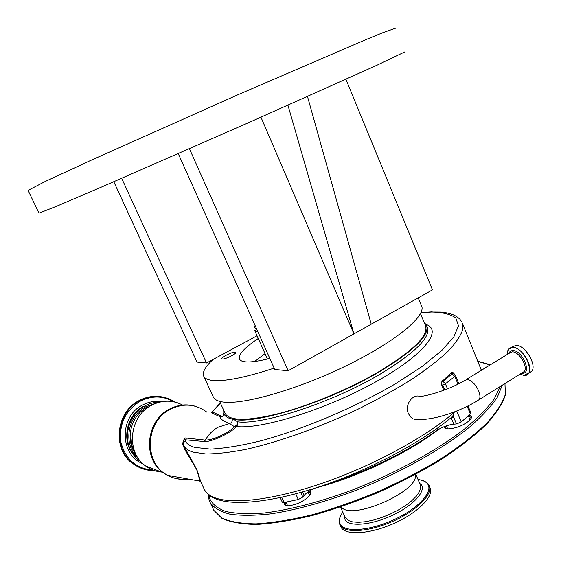 <?xml version="1.0" encoding="UTF-8"?>
<svg xmlns="http://www.w3.org/2000/svg" width="561" height="561" viewBox="0 0 561 561"><rect width="100%" height="100%" fill="white"/><g stroke="black" fill="none" stroke-linecap="round" stroke-linejoin="round"><path stroke-width="0.84" d="M162.424 396.971C154.443 395.428 146.694 396.62 139.177 400.554C115.875 411.914 111.969 449.137 132.677 463.568L141.12 468.225M136.176 457.965L130.846 450.476C122.754 435.322 129.703 413.702 145.019 405.862C149.668 403.373 154.541 402.132 159.64 402.125M154.976 403.569L145.783 406.781C127.796 415.75 122.922 443.506 137.031 457.236M223.58 409.965L224.028 413.653C224.891 416.311 227.626 418.106 232.219 419.046C232.542 421.486 231.56 423.008 229.281 423.611L217.885 427.293C212.647 430.308 208.468 434.579 205.368 440.105C210.494 440.069 217.275 437.762 225.711 433.19C229.926 430.75 232.794 428.541 234.323 426.556L229.281 423.611C222.394 420.596 219.512 418.373 220.634 416.942L221.09 417.026M200.992 482.348L199.407 480.497C199.653 479.704 198.741 476.044 196.659 469.529L185.018 449.971L183.377 446.142C181.666 443.492 184.31 436.703 186.518 438.078L205.368 440.105L204.106 441.521L185.123 439.782L186.518 438.078M426.087 324.433C443.379 330.345 423.408 355.786 373.956 382.868C324.679 410.007 260.676 429.677 236.181 426.507L234.323 426.556C236.56 425.708 237.633 424.123 237.534 421.802C238.215 423.751 237.766 425.315 236.181 426.507C232.324 432.433 210.901 442.475 204.106 441.521M232.219 419.046L233.614 419.305C255.788 424.74 329.63 401.424 379.411 371.789C414.551 350.408 430.224 334.819 426.437 325.036L424.137 322.414M233.614 419.305L237.534 421.802C262.197 425.378 332.757 402.391 380.365 374.026C415.47 352.61 431.114 336.965 427.293 327.105L426.781 325.871M420.484 313.62L425.392 325.436C429.137 335.134 413.604 350.569 378.808 371.74C349.524 388.836 310.584 405.161 279.953 413.275C248.334 421.087 230.115 421.227 225.291 413.695L224.961 412.98M418.218 297.877L421.409 305.577C427.202 315.289 396.059 341.593 345.885 365.926C295.808 390.316 240.571 405.652 221.707 401.809C217.395 401.017 214.646 399.509 213.446 397.3L213.124 396.613M274.154 368.121C244.701 377.749 223.937 381.831 211.848 380.372C207.619 379.783 204.947 378.486 203.839 376.473C201.974 372.539 205.053 366.866 213.068 359.447L206.518 362.974L196.96 362.062L113.799 181.75M206.518 362.974L121.681 178.328M405.098 51.759L376.733 65.321L250.108 121.996L102.368 186.694L56.991 206.083L38.982 213.18M395.694 28.162L383.128 32.573L366.277 39.473L238.285 94.599L90.279 160.621L45.322 181.441L28.092 190.382M345.927 79.283L432.468 289.89L371.235 324.202L307.491 96.506M260.949 117.2L353.935 333.893L287.94 105.216M371.235 324.202L288.165 370.744L189.45 148.735M288.165 370.744L274.757 369.468L178.265 153.637M257.043 335.787L213.068 359.447M222.429 359.005L221.854 358.76C220.739 357.497 232.282 351.754 235.143 352.14L235.746 352.385C236.91 353.626 225.213 359.447 222.429 359.005M269.813 358.416C259.133 361.151 251.104 362.301 245.711 361.859C242.408 361.565 240.353 360.681 239.547 359.222C237.948 354.811 244.189 347.904 258.256 338.5M254.694 361.48L265.023 353.605M257.913 331.796L254.617 330.359L267.443 359.012M256.636 328.949C254.792 328.43 254.259 327.344 255.031 325.689L255.115 325.534M220.41 403.086L212.317 411.991L222.787 416.655L223.734 412.756M184.667 447.685L183.664 445.567L183.335 441.78C184.015 439.691 184.611 439.025 185.123 439.782L185.333 441.135C186.855 443.891 189.906 445.96 194.485 447.348L210.354 449.116C224.428 448.414 241.574 445.581 261.777 440.602C304.132 428.955 355.478 407.167 395.449 383.801L421.83 366.67L441.584 350.709L453.856 336.866L458.477 325.808L455.805 317.919C450.7 314.265 442.706 312.295 431.816 312.021L420.918 312.743M183.615 445.462L183.377 446.142M184.625 447.594L185.018 449.971M431.816 312.021L440.82 312.077L447.159 312.954L452.608 314.497L456.317 316.278L459.704 318.943L462.005 322.238L462.657 329.777C460.616 335.913 455.756 343.073 448.071 351.256C438.751 359.931 426.858 369.152 412.377 378.927C396.599 388.829 379.194 398.569 360.162 408.149C321.25 426.872 279.371 441.9 246.223 449.298C230.452 452.376 217.016 453.933 205.908 453.982L192.977 452.089C188.328 450.623 185.228 448.463 183.692 445.616L196.869 469.613L200.95 482.243M204.555 489.851L200.775 481.871L199.407 480.497M211.287 412.637L212.317 411.991L211.89 413.029L211.301 412.63M222.787 416.655L220.634 416.942L211.89 413.029M204.288 489.339L200.796 481.906L199.66 481.072L167.725 475.377C174.162 478.849 181.021 480.069 188.3 479.045M451.9 416.998L452.818 416.227L453.358 413.148L453.05 412.419M443.828 390.281L441.654 384.888L441.851 381.676L451.121 372.869C452.194 371.985 453.267 372.378 454.34 374.04M419.481 419.628L413.162 418.941L410.414 416.781L408.443 413.653C404.39 404.979 412.573 393.45 420.063 396.48C428.401 395.912 451.233 388.815 464.185 380.772L467.18 379.467C471.696 380.477 475.532 384.292 478.68 390.919C480.181 394.776 480.335 397.686 479.15 399.642L477.095 400.926M523.609 372.308L523.252 372.132M511.8 347.196L516.008 345.296C525.047 344.868 537.242 365.141 531.695 371.417L528.56 373.296M457.993 384.124L454.824 376.466L455.42 375.449L453.702 373.64L452.096 373.724L443.316 381.389L442.776 385.218L441.914 385.68M442.622 380.596L445.392 383.794L454.824 376.466L451.121 372.869M313.585 488.652C309.314 490.756 306.187 492.993 304.202 495.349L302.821 497.053L298.305 499.514L284.147 502.502L282.323 502.242M438.688 427.272L437.096 430.294L436.269 430.862L438.155 427.657M436.928 430.056L437.096 430.294C442.51 426.9 448.085 424.852 453.828 424.172L456.486 423.941L453.674 417.202L450.96 417.777M453.961 412.083L453.674 417.202L452.32 416.76M436.269 430.862C408.934 450.693 367.778 471.009 330.085 483.063M468.021 405.947L470.889 412.882L470.335 413.969L461.261 421.97L456.486 423.941M309.363 491.001L310.682 491.948L309.609 495.7C303.69 501.478 296.517 504.858 288.088 505.847L284.357 504.472L284.462 502.439M468.891 415.238L470.616 415.869C471.836 416.767 471.647 418.141 470.048 419.972C463.863 425.357 456.521 428.331 448.022 428.892L444.999 428.057L444.319 426.591M308.403 491.646L310.373 492.74L310.457 494.451M286.278 505.678L285.142 504.739L285.549 502.207M468.407 416.01L470.91 417.335L470.896 418.857M446.283 428.646L445.252 427.727L445.252 426.234M429.333 486.114L429.992 487.656C434.34 495.924 418.254 512.537 394.355 523.238C370.512 534.037 346.011 535.685 341.256 527.571L340.667 526.428M415.413 477.201L415.631 474.424L415.413 477.201C413.261 492.986 357.567 517.551 343.416 508.953L340.702 506.962M174.997 402.09L172.984 400.835C162.276 395.063 151.232 395.014 139.85 400.694C116.513 412.083 112.6 449.375 133.336 463.828C139.591 468.477 146.603 470.721 154.366 470.567M173.826 401.823C163.076 395.638 151.898 395.428 140.285 401.192C125.264 410.652 118.806 424.319 120.917 442.201C125.482 459.431 136.26 468.751 153.237 470.16M142.648 463.631C119.465 454.655 119.402 416.22 142.543 405.049C148.721 401.788 155.131 400.666 161.764 401.676M143.637 406.297C126.344 414.951 121.022 441.219 133.834 455.252M147.255 407.118C131.996 414.923 125.362 436.724 133.911 451.507M182.563 405.035C172.472 399.839 162.129 399.923 151.526 405.28C129.212 416.255 125.566 452.096 145.453 465.854C150.292 469.459 155.706 471.542 161.68 472.089M195.733 406.381C186.799 403.689 177.998 404.628 169.331 409.186C146.148 420.715 142.347 458.267 163.02 472.6C170.285 477.923 178.377 480.013 187.304 478.87M206.862 412.146C195.516 403.843 183.265 402.938 170.102 409.418C145.011 421.767 143.483 463.456 167.725 475.377L163.02 472.6L145.453 465.854C136.477 459.087 131.695 450.083 131.12 438.842M183.587 445.406L183.671 445.574C183.012 443.688 183.566 442.208 185.333 441.135M451.78 417.026L452.818 416.227C423.786 440.911 372.904 468.365 324.188 485.146C275.416 501.85 234.154 506.625 215.242 498.673C210.045 496.457 206.441 493.442 204.428 489.62C206.189 492.944 209.491 495.587 214.337 497.537C232.24 504.774 273.95 499.991 323.395 482.839C372.799 465.693 424.397 437.755 453.358 413.148L454.214 412.686M481.366 370.281L462.502 323.473M466.282 379.488L509.227 353.269L512.396 351.845C519.177 351.6 528.315 366.845 524.191 371.543L521.982 372.918M508.89 353.472C509.57 351.516 510.931 350.555 512.964 350.59C522.817 350.422 532.396 374.489 522.003 373.17L521.646 373.135M507.593 351.207L508.554 349.173L507.235 354.482C507.2 349.854 509.016 347.49 512.691 347.406C524.914 347.14 536.793 377.027 523.869 375.344L520.005 374.159M523.883 375.351L523.189 375.26M508.554 349.173L512.747 347.28C521.758 346.88 533.967 367.189 528.455 373.451L523.981 375.358M281.755 497.256L284.147 502.502M453.828 424.172L451.107 417.665M452.39 417.65L451.843 417.047M447.496 388.857L445.392 383.794L442.776 385.218L444.74 389.937M298.305 499.514L295.738 493.855M300.752 492.481L302.821 497.053M302.66 491.941L304.202 495.349M456.71 411.017L461.261 421.97M470.335 413.969L467.187 406.36M438.597 429.361C409.186 452.468 358.1 476.948 316.018 487.874M500.342 386.417L494.22 398.997C487.228 408.401 477.208 418.506 464.15 429.305C435.75 451.212 394.074 473.919 351.116 490.496C319.027 502.277 288.74 510.019 263.943 513.027C248.537 514.192 235.837 513.68 225.852 511.485C217.542 508.42 212.142 504.073 209.646 498.434L209.057 495.097M477.993 361.452L490.097 364.952M415.806 474.333L420.14 484.445L420.673 487.747L419.418 491.702L416.388 496.127L411.704 500.812L405.568 505.531L398.282 510.033L390.204 514.093L381.746 517.501L373.346 520.082L365.435 521.709L358.402 522.312L352.581 521.877L348.241 520.454L345.001 517.067M420.645 483.799C427.075 489.935 414.67 504.676 393.52 514.788C372.441 524.998 349.51 527.193 345.148 519.998L344.272 515.433M418.036 479.536C422.033 480.069 424.986 481.268 426.879 483.126C434.396 490.111 420.329 507.088 395.975 518.743C371.705 530.51 345.38 532.901 340.52 524.549C338.564 521.274 339.328 517.151 342.82 512.186M427.594 483.428L429.102 485.56C433.429 493.792 417.314 510.363 393.408 521.064C369.559 531.87 345.064 533.56 340.324 525.496L340.899 526.947M502.291 385.204L497.249 397.37C491.05 406.522 481.829 416.423 469.585 427.075C442.783 448.73 402.384 471.64 359.601 488.961C327.547 501.352 296.685 509.928 270.788 513.869C254.568 515.657 240.928 515.755 229.877 514.164C220.459 511.681 213.916 507.859 210.242 502.698L213.867 510.391L221.911 518.308C230.34 522.186 241.896 524.212 256.594 524.409C272.955 523.441 291.58 520.461 312.456 515.454C334.216 509.318 356.473 501.52 379.229 492.06C401.669 481.85 422.545 470.875 441.872 459.122C459.761 447.243 474.62 435.638 486.45 424.305C496.282 413.422 502.607 403.583 505.426 394.79L504.956 383.542L505.335 394.46C502.502 403.071 496.169 412.791 486.324 423.625C474.473 434.908 459.578 446.493 441.633 458.379C422.251 470.139 401.318 481.135 378.829 491.359C356.018 500.84 333.718 508.659 311.923 514.823C291.019 519.844 272.408 522.859 256.075 523.855C241.447 523.708 229.989 521.758 221.707 518.013L213.867 510.391L213.243 509.072M209.05 499.746L209.786 501.765M154.359 470.567C146.603 470.714 139.591 468.47 133.336 463.828L132.677 463.568M130.846 450.476C133.223 455.125 136.505 458.884 140.699 461.759M219.603 401.339L225.291 413.695M203.839 376.473L213.446 397.3M39.004 213.229L28.057 190.312M420.967 312.624L432.222 311.832M211.616 412.356L220.34 402.931M522.018 372.897L479.15 399.642C460.027 411.837 431.802 421.192 414.2 419.404M519.991 374.159L523.904 375.365L531.695 371.417M523.469 371.992L523.841 372.076M480.342 367.196L481.408 370.253M280.198 497.593L282.337 502.277M455.434 375.491L458.828 383.703M447.685 428.87L446.409 425.827M287.653 505.84L285.956 502.123M490.433 364.741L477.93 361.291M208.383 494.543L209.029 499.683M340.513 507.025L345.015 517.102M427.433 483.266C425.329 481.296 422.195 480.048 418.029 479.522M342.813 512.172C339.3 517.053 338.353 521.288 339.973 524.872M343.416 508.953L340.85 506.913M309.686 495.608L308.017 491.913M470.048 419.972L468.302 415.757"/></g></svg>
